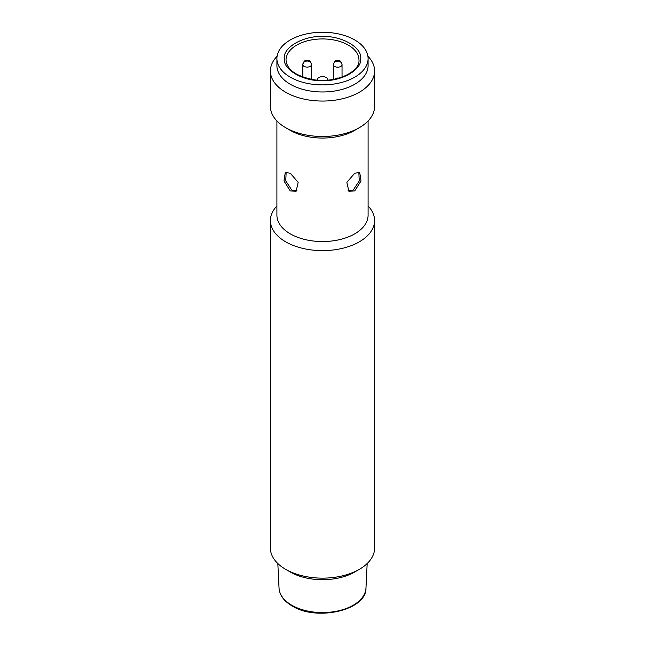 <?xml version="1.0" encoding="UTF-8"?>
<svg xmlns="http://www.w3.org/2000/svg" width="645" height="645" viewBox="0 0 645 645"><rect width="100%" height="100%" fill="white"/><g stroke="black" fill="none" stroke-linecap="round" stroke-linejoin="round"><path stroke-width="0.97" d="M284.3 58.566C282.784 47.504 303.335 35.636 322.5 36.507C341.656 35.636 362.216 47.504 360.7 58.566C362.216 69.628 341.665 81.496 322.5 80.625C303.344 81.496 282.784 69.628 284.3 58.566M368.085 58.566L368.085 65.653A45.585 26.316 180 0 1 322.5 91.969A45.585 26.316 180 0 1 276.915 65.653L276.915 58.566A45.585 26.316 180 0 1 322.5 32.25A45.585 26.316 180 0 1 368.085 58.566A45.585 26.316 180 0 1 322.5 84.882A45.585 26.316 180 0 1 276.915 58.566M317.34 80.093L317.348 79.609A5.208 3.007 180 0 1 322.597 76.65A5.208 3.007 180 0 1 327.773 79.657L327.773 79.674A5.208 3.007 180 0 1 327.773 79.674L327.773 80.085M270.408 220.55L270.408 548.065A52.092 30.073 0 0 0 285.662 569.333A52.092 30.073 0 0 0 359.338 569.333L359.338 569.333A52.092 30.073 0 0 0 374.592 548.065L374.592 220.55A52.092 30.073 180 0 1 359.338 241.819A52.092 30.073 180 0 1 285.662 241.819A52.092 30.073 180 0 1 270.408 220.55A52.092 30.073 180 0 1 276.915 205.989M368.085 205.989A52.092 30.073 180 0 1 374.592 220.55M368.085 120.978L368.085 215.236A45.585 26.316 180 0 1 354.734 233.845A45.585 26.316 180 0 1 290.266 233.845A45.585 26.316 180 0 1 276.915 215.236L276.915 120.978M285.662 569.333L290.266 571.994A45.585 26.316 0 0 0 354.734 571.994L359.338 569.333L354.734 571.994M354.734 190.952L348.848 191.226L346.857 182.333L354.734 173.231L359.7 172.425L361.031 180.939L354.734 190.952M367.9 56.228A52.092 30.073 180 0 1 374.592 70.974L374.592 106.417A52.092 30.073 180 0 1 359.338 127.686L354.734 130.346A45.585 26.316 180 0 1 290.266 130.346L285.662 127.686A52.092 30.073 180 0 1 270.408 106.417L270.408 70.974A52.092 30.073 180 0 1 277.1 56.228M290.266 173.231L298.151 182.333L296.152 191.226L290.266 190.952L283.969 180.947L285.3 172.425L290.266 173.231M359.338 127.686A52.092 30.073 180 0 1 285.662 127.686L290.266 130.346M286.17 172.118L285.759 180.931L291.806 190.065L296.894 190.71M348.115 190.71L353.194 190.065L359.233 180.947L358.83 172.118M374.592 70.974A52.092 30.073 180 0 1 342.439 98.758A52.092 30.073 180 0 1 285.662 92.243A52.092 30.073 180 0 1 270.408 70.974M367.666 62.114A45.585 26.316 180 0 1 342.745 89.236A45.585 26.316 180 0 1 290.266 84.261A45.585 26.316 180 0 1 277.334 62.114M286.033 59.985A36.467 21.051 180 0 1 322.5 38.934A36.467 21.051 180 0 1 358.967 59.985C360.337 71.813 335.674 83.705 313.002 79.593C295.716 76.021 286.727 69.483 286.033 59.985M302.811 77.045L302.811 64.589A4.338 3.548 180 0 1 307.149 61.049A4.338 3.548 0 0 1 311.495 64.589A4.338 2.507 180 0 1 307.149 67.096A4.338 2.507 180 0 1 302.811 64.589C304.359 59.348 305.778 60.824 307.133 60.251C308.528 60.832 309.931 59.316 311.495 64.589L311.495 79.343M333.352 79.367L333.352 64.677A4.338 3.548 180 0 1 337.698 61.138A4.338 3.548 0 0 1 342.035 64.677A4.338 2.507 180 0 1 337.698 67.185A4.338 2.507 180 0 1 333.352 64.677C334.9 59.437 336.319 60.912 337.674 60.34C339.068 60.92 340.471 59.405 342.035 64.677L342.035 77.102M365.957 588.176C366.578 610.307 316.614 621.546 292.112 605.953C283.953 601.156 279.591 595.23 279.043 588.176A43.481 25.099 0 0 0 291.758 605.22A43.481 25.099 0 0 0 338.569 610.791A43.481 25.099 0 0 0 365.957 588.176L367.166 563.545M334.981 79.061L337.069 78.045L338.899 78.101M306.101 78.101L308.318 78.134L310.019 79.061M279.043 588.176L277.834 563.545"/></g></svg>
